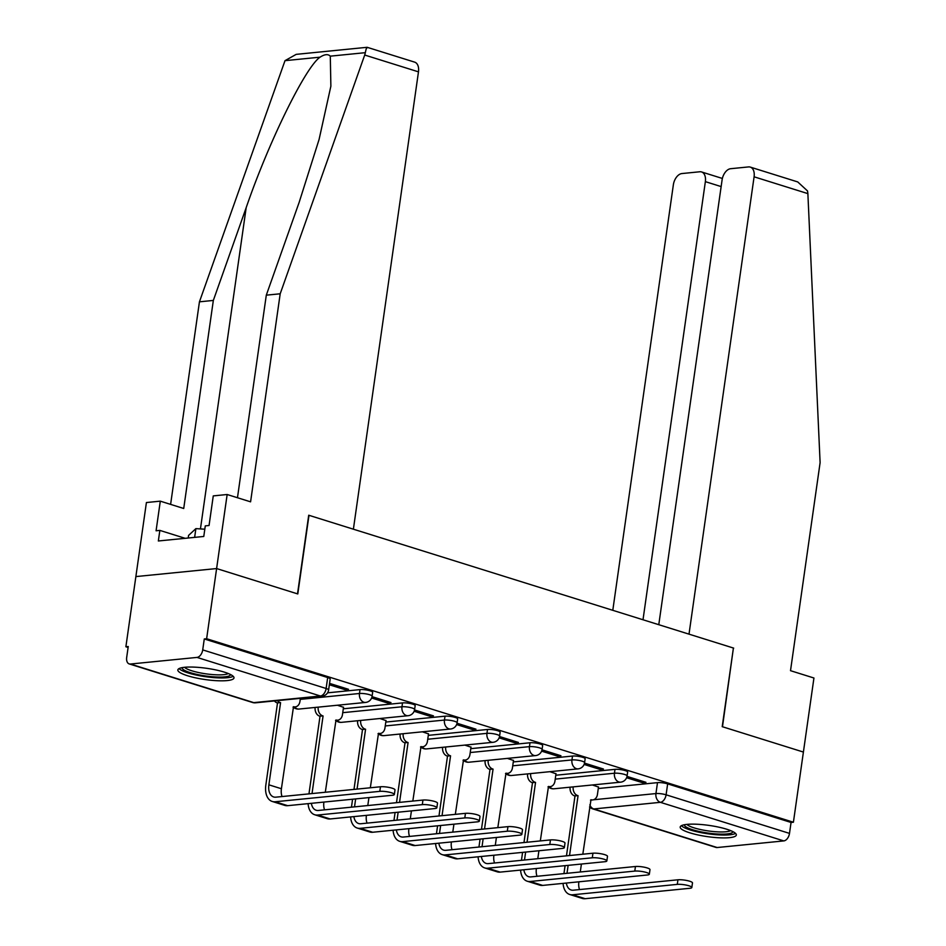 <?xml version="1.0" encoding="UTF-8"?>
<svg xmlns="http://www.w3.org/2000/svg" width="946" height="946" viewBox="0 0 946 946"><rect width="100%" height="100%" fill="white"/><g stroke="black" fill="none" stroke-linecap="round" stroke-linejoin="round"><path stroke-width="1.42" d="M372.665 692.33A7.272 1.454 -171.9 0 0 370.17 690.84A7.272 1.454 -171.9 0 0 360.012 689.61L359.468 693.489A7.272 1.454 8.1 0 1 369.626 694.719A7.272 1.454 8.1 0 1 372.109 696.209L372.665 692.33M415.164 705.621A7.272 1.454 -171.9 0 0 412.669 704.131A7.272 1.454 -171.9 0 0 402.511 702.902L401.967 706.78A7.272 1.454 8.1 0 1 412.125 708.01A7.272 1.454 8.1 0 1 414.608 709.5L415.164 705.621M457.663 718.913A7.272 1.454 -171.9 0 0 455.168 717.423A7.272 1.454 -171.9 0 0 445.01 716.181L444.454 720.06A7.272 1.454 8.1 0 1 454.612 721.301A7.272 1.454 8.1 0 1 457.107 722.791L457.663 718.913M500.15 732.204A7.272 1.454 -171.9 0 0 497.667 730.714A7.272 1.454 -171.9 0 0 487.509 729.472L486.954 733.351A7.272 1.454 8.1 0 1 497.111 734.593A7.272 1.454 8.1 0 1 499.606 736.083L500.15 732.204M542.649 745.495A7.272 1.454 -171.9 0 0 540.166 744.005A7.272 1.454 -171.9 0 0 530.008 742.764L529.453 746.642A7.272 1.454 8.1 0 1 539.61 747.884A7.272 1.454 8.1 0 1 542.093 749.374L542.649 745.495M585.148 758.787A7.272 1.454 -171.9 0 0 582.653 757.285A7.272 1.454 -171.9 0 0 572.507 756.055L571.952 759.934A7.272 1.454 8.1 0 1 582.109 761.163A7.272 1.454 8.1 0 1 584.593 762.665L585.148 758.787M627.647 772.078A7.272 1.454 -171.9 0 0 625.152 770.576A7.272 1.454 -171.9 0 0 614.995 769.346L614.451 773.225A7.272 1.454 8.1 0 1 624.608 774.455A7.272 1.454 8.1 0 1 627.092 775.957L627.647 772.078M689.894 832.847A28.356 5.676 -171.9 0 0 719.575 837.801A28.356 5.676 -171.9 0 0 736.331 835.011A28.356 5.676 -171.9 0 0 726.611 829.193A28.356 5.676 -171.9 0 0 696.93 824.238A28.356 5.676 -171.9 0 0 680.186 827.029A28.356 5.676 -171.9 0 0 689.894 832.847M187.556 675.751A28.356 5.676 -171.9 0 0 217.237 680.718A28.356 5.676 -171.9 0 0 233.993 677.927A28.356 5.676 -171.9 0 0 224.285 672.109A28.356 5.676 -171.9 0 0 194.604 667.143A28.356 5.676 -171.9 0 0 177.848 669.934A28.356 5.676 -171.9 0 0 187.556 675.751M237.47 497.738L266.299 295.164L280.193 293.792L250.584 501.829L227.158 494.51L213.264 495.893L209.054 525.503L205.282 525.881L203.78 536.465L158.349 540.982L159.85 530.399L156.078 530.777L160.3 501.155L146.405 502.539L125.889 646.757L128.1 647.454M227.158 494.51L216.61 568.558L135.869 576.587L216.61 568.558L206.63 638.727L793.41 822.228L803.402 752.058L722.484 726.753L733.387 648.152M266.299 295.164L299.137 202.409L319.074 139.488L330.875 86.181L330.296 56.157C328.049 53.887 324.632 54.218 320.044 57.174L285.006 60.662L296.193 54.36L367.154 47.3L414.667 62.14A10.903 6.752 107.4 0 1 418.475 71.849L353.39 529.192L308.715 515.227L297.517 593.863L216.61 568.558L297.789 593.946L308.987 515.31L733.41 648.034L722.212 726.67L803.402 752.058L813.938 678.01L790.513 670.679L820.111 462.629L807.872 193.623L754.092 176.807A10.903 6.752 -72.6 0 0 750.284 167.099A10.903 6.752 -72.6 0 0 748.534 166.922L730.643 168.707A10.903 6.752 -72.6 0 0 722.082 179.988L658.783 624.703M125.889 646.757L128.242 646.52L126.681 657.458A7.272 4.505 -72.6 0 0 129.224 663.926A7.272 4.505 -72.6 0 0 130.382 664.033L197.005 657.411A7.272 4.505 -72.6 0 0 202.716 649.89L326.122 688.487A7.272 1.454 8.1 0 1 328.617 689.977L330.166 679.051A7.272 1.454 8.1 0 0 327.683 677.549L326.122 688.487A7.272 4.505 -72.6 0 1 320.41 696.008L197.005 657.411M206.63 638.727L204.277 638.964L202.716 649.89M598.274 788.526L657.494 782.638L655.945 793.564A7.272 1.454 8.1 0 1 666.09 794.806L789.496 833.391A7.272 4.505 107.4 0 1 783.785 840.911L717.163 847.533A7.272 4.505 107.4 0 1 716.004 847.427L592.598 808.83A7.272 4.505 107.4 0 0 593.769 808.948L717.163 847.533M789.496 833.391L791.057 822.464L793.41 822.228M555.988 773.757L549.874 771.676M584.108 764.439L599.918 769.382L600.119 767.986M599.918 769.382L603.453 769.027L584.522 763.115M513.501 760.466L507.375 758.396M541.609 751.148L557.431 756.091L557.62 754.695M557.431 756.091L560.954 755.748L542.023 749.823M471.002 747.174L464.876 745.105M499.11 737.856L514.931 742.799L515.132 741.416M514.931 742.799L518.455 742.456L499.523 736.532M428.503 733.883L422.377 731.814M456.622 724.565L472.432 729.52L472.633 728.124M472.432 729.52L475.968 729.165L457.024 723.241M386.003 720.592L379.878 718.522M414.123 711.274L429.933 716.228L430.134 714.833M429.933 716.228L433.469 715.874L414.525 709.949M343.504 707.301L337.391 705.231M371.624 697.994L387.434 702.937L387.635 701.542M387.434 702.937L390.97 702.582L372.038 696.658M329.35 684.774L344.947 689.646L345.136 688.25M344.947 689.646L348.471 689.291L329.551 683.379M327.564 692.839L360.012 689.61M343.303 708.791L402.511 702.902M385.791 722.07L445.01 716.181M428.29 735.361L487.509 729.472M470.789 748.653L530.008 742.764M513.288 761.944L572.507 756.055M555.787 775.235L614.995 769.346M598.487 787.037L592.362 784.967M626.607 777.73L642.417 782.673L642.618 781.278M642.417 782.673L645.952 782.318L627.009 776.406M204.277 638.964L327.683 677.549M791.057 822.464L667.651 783.867A7.272 1.454 -171.9 0 0 657.494 782.638M563.083 883.387A18.352 11.364 -72.6 0 0 569.705 894.49L582.239 898.416A18.352 11.364 -72.6 0 0 585.184 898.7L689.823 888.294A8.36 1.667 -171.9 0 0 691.833 887.514A8.36 1.667 -171.9 0 0 686.56 885.172A8.36 1.667 -171.9 0 0 677.289 884.38L677.939 879.792A8.36 1.667 8.1 0 1 687.21 880.584A8.36 1.667 8.1 0 1 692.484 882.925L691.833 887.514M582.807 854.226L590.99 799.737A7.272 5.522 84.3 0 0 592.716 799.926A7.272 5.522 84.3 0 0 597.446 794.392L598.511 786.895M573.193 786.883A7.272 5.522 84.3 0 0 577.639 795.562L574.991 796L566.477 855.846M567.009 873.312L568.132 865.365M569.539 855.539L578.053 795.692M580.276 871.987L581.412 864.041M565.081 865.673L563.946 873.607M574.991 796L574.577 795.87A7.272 5.522 -95.7 0 1 570.131 787.178M569.705 894.49A18.352 11.364 -72.6 0 0 572.649 894.786L677.289 884.38M677.939 879.792L573.3 890.198A13.634 8.443 107.4 0 1 571.112 889.985A13.634 8.443 107.4 0 1 566.347 883.056M579.543 889.571A13.634 8.443 107.4 0 1 578.881 881.814M733.682 648.116L689.007 634.151L754.092 176.807M750.284 167.099L797.726 181.928L807.541 190.962L807.872 193.623M721.136 186.587L705.361 181.644A10.903 6.752 -72.6 0 0 701.554 171.947A10.903 6.752 -72.6 0 0 699.803 171.77L681.912 173.556A10.903 6.752 -72.6 0 0 673.351 184.837L612.795 610.312M705.361 181.644L643.008 619.772M418.475 71.849L364.707 55.034L365.345 52.669C366.22 48.163 366.965 46.531 367.568 47.785M364.707 55.034L280.193 293.792M285.006 60.662L199.44 301.821L213.335 300.438L183.725 508.487L160.3 501.155M199.44 301.821L170.611 504.384M320.044 57.174C305.523 66.977 268.759 141.853 246.173 207.682L213.335 300.438M185.156 538.309L159.85 530.399M732.949 831.664A24.537 4.907 8.1 0 1 727.048 833.946A24.537 4.907 8.1 0 1 699.874 831.617A24.537 4.907 8.1 0 1 684.36 824.746M686.902 824.392A22.716 4.541 -171.9 0 0 703.304 830.115A22.716 4.541 -171.9 0 0 725.937 831.759A22.716 4.541 -171.9 0 0 730.619 830.612M681.392 825.681A28.167 5.641 -171.9 0 0 701.766 832.776A28.167 5.641 -171.9 0 0 729.768 834.798A28.167 5.641 -171.9 0 0 735.539 833.391M230.611 674.569A24.537 4.907 8.1 0 1 224.71 676.863A24.537 4.907 8.1 0 1 197.537 674.533A24.537 4.907 8.1 0 1 182.034 667.663M184.565 667.297A22.716 4.541 -171.9 0 0 200.978 673.02A22.716 4.541 -171.9 0 0 223.599 674.675A22.716 4.541 -171.9 0 0 228.282 673.517M179.054 668.597A28.167 5.641 -171.9 0 0 199.44 675.681A28.167 5.641 -171.9 0 0 227.43 677.714A28.167 5.641 -171.9 0 0 233.213 676.307M204.809 529.204L195.881 528.625L188.573 535.412L188.207 538.014M194.639 537.375L195.881 528.625M520.584 870.095A18.352 11.364 -72.6 0 0 527.206 881.211L539.74 885.125A18.352 11.364 -72.6 0 0 542.685 885.409L647.324 875.003A8.36 1.667 -171.9 0 0 649.334 874.222A8.36 1.667 -171.9 0 0 644.06 871.881A8.36 1.667 -171.9 0 0 634.79 871.089L635.44 866.501A8.36 1.667 8.1 0 1 644.711 867.293A8.36 1.667 8.1 0 1 649.985 869.634L649.334 874.222M540.308 840.935L548.491 786.445A7.272 5.522 84.3 0 0 550.217 786.634A7.272 5.522 84.3 0 0 554.947 781.1L556.012 773.603M530.694 773.592A7.272 5.522 84.3 0 0 535.14 782.271L532.492 782.709L523.978 842.555M524.51 860.02L525.633 852.074M527.04 842.247L535.554 782.401M537.789 858.696L538.913 850.75M522.582 852.381L521.447 860.328M532.492 782.709L532.09 782.578A7.272 5.522 -95.7 0 1 527.632 773.887M527.206 881.211A18.352 11.364 -72.6 0 0 530.15 881.495L634.79 871.089M635.44 866.501L530.812 876.907A13.634 8.443 107.4 0 1 528.625 876.694A13.634 8.443 107.4 0 1 523.848 869.764M537.044 876.292A13.634 8.443 107.4 0 1 536.382 868.523M478.085 856.804A18.352 11.364 -72.6 0 0 484.719 867.92L497.241 871.834A18.352 11.364 -72.6 0 0 500.186 872.117L604.825 861.711A8.36 1.667 -171.9 0 0 606.835 860.931A8.36 1.667 -171.9 0 0 601.561 858.59A8.36 1.667 -171.9 0 0 592.291 857.797L592.953 853.209A8.36 1.667 8.1 0 1 602.212 854.002A8.36 1.667 8.1 0 1 607.498 856.355L606.835 860.931M497.821 827.644L506.004 773.154A7.272 5.522 84.3 0 0 507.718 773.343A7.272 5.522 84.3 0 0 512.448 767.809L513.512 760.312M488.195 760.3A7.272 5.522 84.3 0 0 492.653 768.98L489.993 769.417L481.479 829.264M482.011 846.729L483.146 838.783M484.541 828.956L493.055 769.11M495.29 845.405L496.414 837.458M480.083 839.09L478.948 847.037M489.993 769.417L489.59 769.287A7.272 5.522 -95.7 0 1 485.132 760.608M484.719 867.92A18.352 11.364 -72.6 0 0 487.663 868.203L592.291 857.797M592.953 853.209L488.313 863.615A13.634 8.443 107.4 0 1 486.126 863.402A13.634 8.443 107.4 0 1 481.348 856.473M494.545 863A13.634 8.443 107.4 0 1 493.895 855.231M435.586 843.513A18.352 11.364 -72.6 0 0 442.22 854.628L454.742 858.542A18.352 11.364 -72.6 0 0 457.698 858.826L562.326 848.42A8.36 1.667 -171.9 0 0 564.348 847.64A8.36 1.667 -171.9 0 0 559.062 845.298A8.36 1.667 -171.9 0 0 549.803 844.506L550.454 839.918A8.36 1.667 8.1 0 1 559.713 840.722A8.36 1.667 8.1 0 1 564.999 843.063L564.348 847.64M455.322 814.352L463.505 759.875A7.272 5.522 84.3 0 0 465.219 760.052A7.272 5.522 84.3 0 0 469.949 754.518L471.025 747.021M445.696 747.009A7.272 5.522 84.3 0 0 450.154 755.7L447.505 756.126L438.979 815.972M439.512 833.438L440.647 825.491M442.042 815.677L450.556 755.819M452.791 832.113L453.926 824.179M437.584 825.799L436.449 833.745M447.505 756.126L447.091 755.996A7.272 5.522 -95.7 0 1 442.633 747.316M442.22 854.628A18.352 11.364 -72.6 0 0 445.164 854.912L549.803 844.506M550.454 839.918L445.814 850.324A13.634 8.443 107.4 0 1 443.627 850.111A13.634 8.443 107.4 0 1 438.849 843.193M452.058 849.709A13.634 8.443 107.4 0 1 451.396 841.94M393.098 830.221A18.352 11.364 -72.6 0 0 399.72 841.337L412.255 845.251A18.352 11.364 -72.6 0 0 415.199 845.547L519.839 835.141A8.36 1.667 -171.9 0 0 521.849 834.36A8.36 1.667 -171.9 0 0 516.563 832.007A8.36 1.667 -171.9 0 0 507.304 831.215L507.955 826.638A8.36 1.667 8.1 0 1 517.226 827.431A8.36 1.667 8.1 0 1 522.499 829.772L521.849 834.36M412.823 801.061L421.005 746.583A7.272 5.522 84.3 0 0 422.732 746.761A7.272 5.522 84.3 0 0 427.462 741.226L428.526 733.729M403.197 733.718A7.272 5.522 84.3 0 0 407.655 742.409L405.006 742.835L396.492 802.681M397.013 820.147L398.148 812.2M399.543 802.385L408.069 742.539M410.292 818.834L411.427 810.888M395.085 812.508L393.962 820.454M405.006 742.835L404.592 742.705A7.272 5.522 -95.7 0 1 400.146 734.025M399.72 841.337A18.352 11.364 -72.6 0 0 402.665 841.621L507.304 831.215M507.955 826.638L403.315 837.044A13.634 8.443 107.4 0 1 401.128 836.832A13.634 8.443 107.4 0 1 396.35 829.902M409.559 836.418A13.634 8.443 107.4 0 1 408.897 828.649M350.599 816.93A18.352 11.364 -72.6 0 0 357.221 828.046L369.756 831.96A18.352 11.364 -72.6 0 0 372.7 832.255L477.34 821.849A8.36 1.667 -171.9 0 0 479.35 821.069A8.36 1.667 -171.9 0 0 474.076 818.728A8.36 1.667 -171.9 0 0 464.805 817.923L465.456 813.347A8.36 1.667 8.1 0 1 474.726 814.139A8.36 1.667 8.1 0 1 480 816.481L479.35 821.069M370.324 787.77L378.506 733.292A7.272 5.522 84.3 0 0 380.233 733.469A7.272 5.522 84.3 0 0 384.963 727.947L386.027 720.438M360.71 720.426A7.272 5.522 84.3 0 0 365.156 729.118L362.507 729.543L353.993 789.402M354.525 806.855L355.649 798.921M357.056 789.094L365.57 729.248M367.793 805.543L368.928 797.596M352.586 799.216L351.463 807.163M362.507 729.543L362.093 729.425A7.272 5.522 -95.7 0 1 357.647 720.734M357.221 828.046A18.352 11.364 -72.6 0 0 360.166 828.329L464.805 817.923M465.456 813.347L360.816 823.753A13.634 8.443 107.4 0 1 358.629 823.54A13.634 8.443 107.4 0 1 353.863 816.611M367.06 823.126A13.634 8.443 107.4 0 1 366.398 815.357M308.1 803.639A18.352 11.364 -72.6 0 0 314.722 814.754L327.257 818.68A18.352 11.364 -72.6 0 0 330.201 818.964L434.841 808.558A8.36 1.667 -171.9 0 0 436.851 807.778A8.36 1.667 -171.9 0 0 431.577 805.436A8.36 1.667 -171.9 0 0 422.306 804.632L422.957 800.056A8.36 1.667 8.1 0 1 432.227 800.848A8.36 1.667 8.1 0 1 437.501 803.189L436.851 807.778M325.306 792.251L336.007 720.001A7.272 5.522 84.3 0 0 337.734 720.178A7.272 5.522 84.3 0 0 342.464 714.656L343.528 707.159M318.211 707.135A7.272 5.522 84.3 0 0 322.657 715.826L320.008 716.264L308.964 793.871M312.026 793.576L323.071 715.956M320.008 716.264L319.606 716.134A7.272 5.522 -95.7 0 1 315.148 707.442M314.722 814.754A18.352 11.364 -72.6 0 0 317.667 815.038L422.306 804.632M422.957 800.056L318.329 810.462A13.634 8.443 107.4 0 1 316.141 810.249A13.634 8.443 107.4 0 1 311.364 803.32M324.561 809.835A13.634 8.443 107.4 0 1 323.899 802.078M277.485 700.631A7.272 5.522 84.3 0 0 280.17 702.535L277.509 702.973L265.826 785.133A18.352 11.364 -72.6 0 0 272.235 801.463L284.758 805.389A18.352 11.364 -72.6 0 0 287.702 805.673L392.342 795.267A8.36 1.667 -171.9 0 0 394.352 794.486A8.36 1.667 -171.9 0 0 389.078 792.145A8.36 1.667 -171.9 0 0 379.807 791.353L380.469 786.765A8.36 1.667 8.1 0 1 389.728 787.557A8.36 1.667 8.1 0 1 395.002 789.898L394.352 794.486M282.062 796.544A13.634 8.443 107.4 0 1 281.411 788.739L293.508 706.709A7.272 5.522 84.3 0 0 295.235 706.899A7.272 5.522 84.3 0 0 299.965 701.364L300.39 698.349M380.469 786.765L275.83 797.171A13.634 8.443 107.4 0 1 273.642 796.958A13.634 8.443 107.4 0 1 268.877 784.825L280.572 702.665M277.509 702.973L277.107 702.843A7.272 5.522 -95.7 0 1 274.423 700.927M272.235 801.463A18.352 11.364 -72.6 0 0 275.18 801.759L379.807 791.353M130.382 664.033L253.788 702.63L320.41 696.008A7.272 5.522 84.3 0 0 322.137 696.185A7.272 7.272 0 0 0 328.617 689.977M593.461 799.784L655.945 793.564A7.272 5.522 -95.7 0 0 660.379 802.326L593.769 808.948A7.272 5.522 -95.7 0 1 589.843 804.845M783.785 840.911L660.379 802.326A7.272 4.505 -72.6 0 0 666.09 794.806L667.651 783.867M300.249 699.378L359.468 693.489A7.272 5.522 84.3 0 0 363.914 702.239A7.272 5.522 -95.7 0 0 365.629 702.429A7.272 7.272 0 0 0 372.109 696.209M342.748 712.669L401.967 706.78A7.272 5.522 84.3 0 0 406.402 715.531A7.272 5.522 -95.7 0 0 408.128 715.708A7.272 7.272 0 0 0 414.608 709.5M385.247 725.949L444.454 720.06A7.272 5.522 84.3 0 0 448.901 728.822A7.272 5.522 -95.7 0 0 450.627 728.999A7.272 7.272 0 0 0 457.107 722.791M427.734 739.24L486.954 733.351A7.272 5.522 84.3 0 0 491.4 742.113A7.272 5.522 -95.7 0 0 493.126 742.291A7.272 7.272 0 0 0 499.606 736.083M470.233 752.531L529.453 746.642A7.272 5.522 84.3 0 0 533.899 755.405A7.272 5.522 -95.7 0 0 535.625 755.582A7.272 7.272 0 0 0 542.093 749.374M512.732 765.822L571.952 759.934A7.272 5.522 84.3 0 0 576.398 768.684A7.272 5.522 -95.7 0 0 578.112 768.873A7.272 7.272 0 0 0 584.593 762.665M555.231 779.114L614.451 773.225A7.272 5.522 84.3 0 0 618.897 781.975A7.272 5.522 -95.7 0 0 620.611 782.165A7.272 7.272 0 0 0 627.092 775.957M549.591 786.694A7.272 5.522 84.3 0 0 552.275 788.609A7.272 5.522 84.3 0 0 553.989 788.787A7.272 7.272 0 0 1 548.266 786.824M507.091 773.402A7.272 5.522 84.3 0 0 509.776 775.318A7.272 5.522 84.3 0 0 511.502 775.495A7.272 7.272 0 0 1 505.767 773.532M464.592 760.111A7.272 5.522 84.3 0 0 467.277 762.027A7.272 5.522 84.3 0 0 469.003 762.204A7.272 7.272 0 0 1 463.28 760.241M422.093 746.82A7.272 5.522 84.3 0 0 424.778 748.735A7.272 5.522 84.3 0 0 426.504 748.913A7.272 7.272 0 0 1 420.781 746.962M379.606 733.54A7.272 5.522 84.3 0 0 382.279 735.444A7.272 5.522 84.3 0 0 384.005 735.633A7.272 7.272 0 0 1 378.282 733.67M337.107 720.249A7.272 5.522 84.3 0 0 339.791 722.153A7.272 5.522 84.3 0 0 341.506 722.342A7.272 7.272 0 0 1 335.783 720.379M294.608 706.958A7.272 5.522 84.3 0 0 297.292 708.861A7.272 5.522 84.3 0 0 299.019 709.051A7.272 7.272 0 0 1 293.284 707.088M255.515 702.807A7.272 5.522 84.3 0 1 253.788 702.63A7.272 4.505 107.4 0 1 252.629 702.511A7.272 7.272 0 0 0 255.515 702.807L322.137 696.185M574.577 795.87L577.639 795.562M572.649 894.786L585.184 898.7M365.345 52.669L330.296 56.157M200.446 528.92L246.173 207.682M532.09 782.578L535.14 782.271M530.15 881.495L542.685 885.409M489.59 769.287L492.653 768.98M487.663 868.203L500.186 872.117M447.091 755.996L450.154 755.7M445.164 854.912L457.698 858.826M404.592 742.705L407.655 742.409M402.665 841.621L415.199 845.547M362.093 729.425L365.156 729.118M360.166 828.329L372.7 832.255M319.606 716.134L322.657 715.826M317.667 815.038L330.201 818.964M268.877 784.825L281.411 788.739M277.107 702.843L280.17 702.535M275.18 801.759L287.702 805.673M620.611 782.165L553.989 788.787M578.112 768.873L511.502 775.495M535.625 755.582L469.003 762.204M493.126 742.291L426.504 748.913M450.627 728.999L384.005 735.633M408.128 715.708L341.506 722.342M365.629 702.429L299.019 709.051M129.224 663.926L252.629 702.511M589.535 806.95A7.272 7.272 0 0 0 592.598 808.83M590.505 800.139L592.716 799.926M701.554 171.947L722.366 178.451M548.006 786.847L550.217 786.634M505.519 773.556L507.718 773.343M463.02 760.277L465.219 760.052M420.521 746.985L422.732 746.761M378.022 733.694L380.233 733.469M335.523 720.403L337.734 720.178M293.035 707.111L295.235 706.899"/></g></svg>
